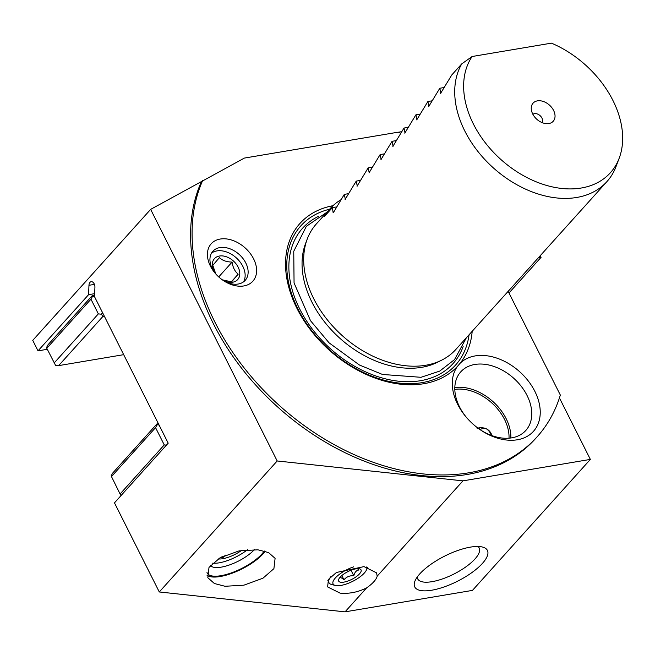 <?xml version="1.0" encoding="UTF-8"?>
<svg xmlns="http://www.w3.org/2000/svg" width="655" height="655" viewBox="0 0 655 655"><rect width="100%" height="100%" fill="white"/><g stroke="black" fill="none" stroke-linecap="round" stroke-linejoin="round"><path stroke-width="0.98" d="M400.614 133.194A212.687 149.07 42 0 0 398.215 132.171L244.348 158.084L150.65 209.379L277.188 460.973L462.946 480.86L590.36 459.401L559.435 397.912M47.299 349.295L38.023 350.859L32.75 340.371L150.65 209.379M454.807 389.389A42.223 29.598 -138 0 1 504.506 419.388A42.223 29.598 -138 0 1 509.025 438.187M477.094 428.223C483.627 426.839 488.27 428.526 491.013 433.283L492.011 435.649M366.636 587.862C357.998 592.194 349.164 593.954 340.125 593.143L327.598 586.921L328.466 579.429L336.441 572.47L364.008 566.616L376.535 572.838L377.19 576.146A25.021 8.679 -26.7 0 1 366.636 587.862L345.046 611.852L472.46 590.392L590.36 459.401M202.682 180.51A212.687 149.07 42 0 0 214.963 322.219A212.687 149.07 42 0 0 537.067 436.885A212.687 149.07 42 0 0 560.336 395.071L508.157 291.336M38.023 350.859L88.581 294.676L88.965 285.302A4.691 2.923 80.4 0 1 91.168 281.691A4.691 2.923 80.4 0 1 94.181 283.836A4.691 2.923 80.4 0 1 94.926 287.34L94.541 296.723L168.196 443.165L114.469 502.86L159.288 591.964L277.188 460.973M508.984 292.981L541.063 257.341L540.236 255.696M538.344 257.8L541.063 257.341M253.608 258.856A27.993 19.617 -138 0 1 250.456 283.312A27.993 19.617 -138 0 1 222.97 280.291A27.993 19.617 -138 0 1 215.266 273.356A27.993 19.617 -138 0 1 210.427 266.127A27.993 19.617 -138 0 1 220.219 239.042A27.993 19.617 -138 0 1 253.608 258.856M472.19 331.299A106.339 74.539 -138 0 1 460.105 363.288A50.042 35.075 -138 0 1 534.857 391.346A50.042 35.075 -138 0 1 529.224 435.067A50.042 35.075 -138 0 1 480.099 429.664A50.042 35.075 -138 0 1 466.319 417.26A50.042 35.075 -138 0 1 457.673 404.34A50.042 35.075 -138 0 1 457.436 366.382A106.339 74.539 -138 0 1 296.969 308.407A106.339 74.539 -138 0 1 332.994 205.703M398.355 132.228L401.572 131.688M88.581 294.676L94.672 293.653M92.281 295.577L92.519 296.396L90.963 299.204L46.792 348.288L46.554 347.469L48.102 344.653L92.281 295.577L94.607 295.184M94.549 296.609L92.519 296.396M46.792 348.288L55.519 365.285L58.647 365.621L123.689 354.666M90.963 299.204L98.348 313.884L54.177 362.968M98.348 313.884L101.484 314.22L102.827 316.537L58.647 365.621M102.458 312.451L101.484 314.22M104.382 316.275L102.827 316.537M537.067 436.885L535.577 438.539A212.687 149.07 -138 0 1 213.473 323.881A212.687 149.07 -138 0 1 201.191 182.172M377.19 576.146L462.946 480.86M431.686 590.229A40.659 14.107 -26.7 0 1 414.992 580.985A40.659 14.107 -26.7 0 1 419.724 573.952A40.659 14.107 -26.7 0 1 470.486 547.113A40.659 14.107 -26.7 0 1 482.489 547.04A40.659 14.107 -26.7 0 1 477.127 568.499A40.659 14.107 -26.7 0 1 431.686 590.229M331.143 576.285A21.893 7.598 153.3 0 0 328.974 582.704A21.893 7.598 153.3 0 0 331.627 584.514L335.36 585.472A18.766 6.509 153.3 0 0 340.903 585.431A18.766 6.509 153.3 0 0 366.513 569.801A18.766 6.509 153.3 0 0 366.595 566.993M353.733 566.829A18.766 6.509 153.3 0 0 336.048 577.219A18.766 6.509 153.3 0 0 335.36 585.472M355.829 568.851A12.51 4.339 -26.7 0 1 359.521 568.827A12.51 4.339 -26.7 0 1 357.867 575.434A12.51 4.339 -26.7 0 1 343.883 582.115A12.51 4.339 -26.7 0 1 338.75 579.274A12.51 4.339 -26.7 0 1 355.829 568.851M339.331 578.168C340.06 577.096 341.615 577.653 343.981 579.822C346.438 576.834 349.713 575.475 353.798 575.737C354.707 572.2 356.435 570.284 358.973 569.989L357.343 568.671M353.798 575.737L351.031 570.218M343.981 579.822L341.828 575.548M345.046 611.852L159.288 591.964M257.873 549.799L268.534 552.558L275.1 558.355L273.905 568.655L262.942 578.218L243.856 585.185L225.042 586.274L214.381 583.515L207.815 577.726L209.002 567.418L219.974 557.855L239.05 550.896L257.873 549.799M121.003 495.606L120.078 494.001L164.249 444.917L166.411 445.146M120.078 494.001L111.137 475.882L112.693 473.074L156.864 423.99L158.42 423.728M159.075 425.021L157.102 424.808L155.554 427.625L164.249 444.917M156.864 423.99L157.102 424.808M111.375 476.701L155.554 427.625M206.996 575.196A34.404 11.937 153.3 0 0 220.137 576.531A34.404 11.937 153.3 0 0 265.169 551.256M264.268 550.994A32.84 11.389 -26.7 0 1 220.882 575.704A32.84 11.389 -26.7 0 1 206.988 572.495M254.459 549.553A26.585 9.219 -26.7 0 1 221.234 567.14A26.585 9.219 -26.7 0 1 210.452 565.462M212.638 563.153A26.585 9.219 153.3 0 0 219.073 562.85A26.585 9.219 153.3 0 0 247.492 549.701M241.531 550.429A18.766 6.509 -26.7 0 1 222.798 558.699A18.766 6.509 -26.7 0 1 218.213 558.911M221.824 556.848L222.839 557.733L225.459 555.121M222.839 557.733L222.274 556.611M477.953 546.483A34.404 11.937 -26.7 0 1 479.182 547.973A34.404 11.937 -26.7 0 1 465.926 566.829A34.404 11.937 -26.7 0 1 432.03 581.673A34.404 11.937 -26.7 0 1 417.71 578.889A34.404 11.937 -26.7 0 1 417.251 577.014M215.675 273.823A21.738 15.237 -138 0 1 212.269 268.632A21.738 15.237 -138 0 1 212.875 251.266A21.738 15.237 -138 0 1 245.797 262.991A21.738 15.237 -138 0 1 245.191 280.356A21.738 15.237 -138 0 1 222.463 279.939M211.557 253.084A21.738 15.237 -138 0 1 242.809 266.307A21.738 15.237 -138 0 1 243.521 281.855M215.225 273.266A15.638 10.963 -138 0 1 219.458 256.023A15.638 10.963 -138 0 1 238.109 267.093A15.638 10.963 -138 0 1 232.64 282.231A15.638 10.963 -138 0 1 223.06 280.324M222.291 279.816L231.567 281.863L238.174 274.183C234.908 271.522 232.877 267.486 232.083 262.082C226.622 261.975 222.389 260.502 219.392 257.652L212.785 265.332L215.823 273.995M238.174 274.183L231.272 281.855M218.393 276.623L219.081 277.245M232.083 262.082L218.926 276.705M460.105 363.288L457.436 366.382M307.277 238.952L305.574 243.472A92.019 64.493 42 0 0 311.952 302.184A92.019 64.493 42 0 0 421.689 367.332A92.019 64.493 42 0 0 437.532 362.24L441.847 360.07A93.829 65.77 -138 0 1 313.786 298.827A93.829 65.77 -138 0 1 307.277 238.952A93.829 65.77 -138 0 1 316.406 223.871L330.136 208.618A93.829 65.77 42 0 0 324.454 216.428L332.363 207.643L333.158 212.744M472.116 56.51A90.48 63.42 42 0 0 473.368 123.951A90.48 63.42 42 0 0 551.232 186.642A90.48 63.42 42 0 0 619.196 158.182A90.48 63.42 42 0 0 612.924 100.452A90.48 63.42 42 0 0 551.436 43.148L472.116 56.51L461.75 63.879A93.829 65.77 42 0 0 464.813 131.016A93.829 65.77 42 0 0 606.923 181.607L455.888 349.41A93.829 65.77 -138 0 1 441.847 360.07M606.923 181.607A93.829 65.77 42 0 0 616.044 166.517L619.196 158.182M461.75 63.879L451.753 74.989L440.61 93.354M440.84 93.215L439.816 88.253L428.665 106.618M428.902 106.478L427.879 101.517L416.727 119.89M416.957 119.75L415.933 114.789L404.79 133.153M405.019 133.014L403.996 128.053L392.853 146.417M393.082 146.278L392.058 141.316L380.915 159.681M381.144 159.542L380.121 154.58L368.97 172.945M369.199 172.805L368.184 167.844L357.032 186.208M357.262 186.077L356.238 181.107L345.095 199.48M345.324 199.341L344.301 194.379L333.387 212.605M340.69 199.89A93.829 65.77 42 0 0 330.136 208.618M532.703 113.962A13.542 9.489 -138 0 1 531.254 108.746A13.542 9.489 -138 0 1 539.966 100.755A13.542 9.489 -138 0 1 553.59 110.441A13.542 9.489 -138 0 1 547.834 123.664A13.542 9.489 -138 0 1 532.703 113.962M444.033 87.549L439.816 88.253M432.087 100.813L427.879 101.517M420.15 114.076L415.933 114.789M408.212 127.34L403.996 128.053M396.275 140.604L392.058 141.316M384.329 153.868L380.121 154.58M372.392 167.14L368.184 167.844M360.455 180.403L356.238 181.107M348.517 193.667L344.301 194.379M336.58 206.931L332.363 207.643M532.892 114.322A6.255 4.389 -138 0 1 541.947 118.08A6.255 4.389 -138 0 1 542.111 122.624M466.712 417.718A43.787 30.695 -138 0 1 459.515 406.845A43.787 30.695 -138 0 1 460.735 371.868A43.787 30.695 -138 0 1 527.054 395.473A43.787 30.695 -138 0 1 525.826 430.45A43.787 30.695 -138 0 1 479.599 429.32M510.851 437.982A43.787 30.695 42 0 0 506.159 418.684A43.787 30.695 42 0 0 454.816 387.547M480.164 429.696A15.638 9.743 80.4 0 1 482.94 428.493A15.638 9.743 80.4 0 1 486.575 428.943M478.682 428.673A17.145 10.685 80.4 0 1 480.336 427.641M478.158 428.288A17.145 10.685 80.4 0 1 479.239 427.748M486.518 428.894A17.145 10.685 80.4 0 1 489.547 431.825M491.43 435.436A20.33 12.674 -99.6 0 0 490.71 433.897A20.33 12.674 80.4 0 0 488.925 430.884A20.33 12.674 80.4 0 0 488.343 430.081M88.965 285.302L94.426 284.376M329.571 209.232A104.063 72.934 42 0 0 297.968 308.964A104.063 72.934 42 0 0 395.694 382.635A104.063 72.934 42 0 0 469.062 334.779M318.518 216.346A101.189 70.928 42 0 0 299.753 309.07A101.189 70.928 42 0 0 387.367 379.302A101.189 70.928 42 0 0 463.15 346.52M328.974 582.704L327.86 580.486M366.513 569.801L367.578 567.205M466.36 337.784L454.545 359.603L439.693 371.107L421.018 377.296L382.495 374.464L359.464 365.031L329.072 342.835L310.519 320.713L294.062 282.944L293.751 251.283L306.344 226.343L326.87 212.236"/></g></svg>

